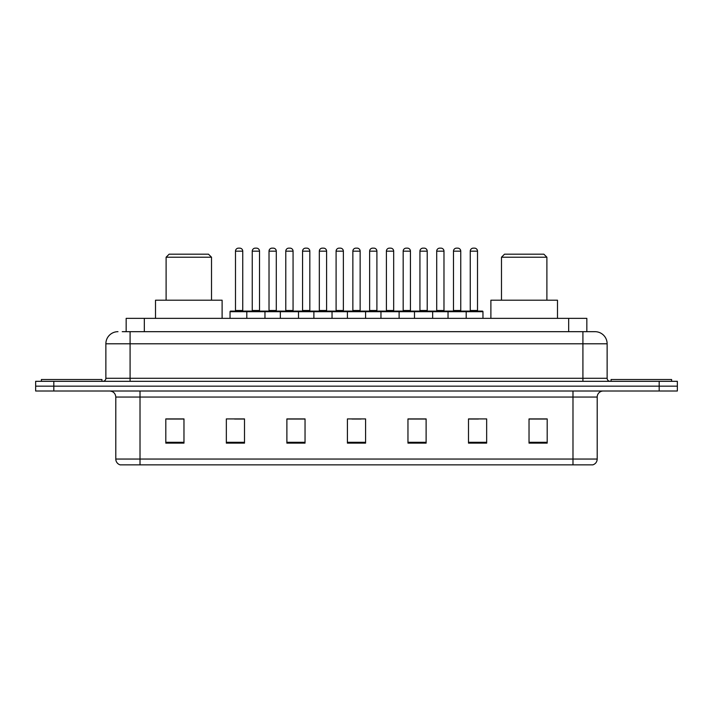 <?xml version="1.0" encoding="UTF-8"?>
<svg xmlns="http://www.w3.org/2000/svg" width="713" height="713" viewBox="0 0 713 713"><rect width="100%" height="100%" fill="white"/><g stroke="black" fill="none" stroke-linecap="round" stroke-linejoin="round"><path stroke-width="1.07" d="M122.226 331.679L130.087 331.679L122.226 331.679L126.165 331.679L126.165 318.363L586.835 318.363L586.835 331.679M117.984 331.679A12.103 12.103 0 0 0 105.872 343.791L105.872 378.291A3.03 3.03 0 0 1 102.85 381.321M607.128 343.791L130.087 343.791L130.087 331.679L595.016 331.679A12.103 12.103 0 0 1 607.128 343.791L607.128 378.291C607.307 380.136 608.314 381.143 610.15 381.321M53.814 381.321L35.65 381.321L35.65 386.161L53.814 386.161L35.65 386.161L35.65 391.009L53.814 391.009L53.814 386.161L659.186 386.161L53.814 386.161L53.814 381.321L659.186 381.321L659.186 386.161L677.35 386.161L659.186 386.161L659.186 391.009L53.814 391.009M659.186 391.009L677.35 391.009L677.35 381.321L659.186 381.321M594.838 331.679L590.774 331.679M597.2 459.047C597.031 461.953 595.578 463.887 592.842 464.858L572.985 464.858L572.985 459.047L597.2 459.047L597.2 397.061A6.052 6.052 0 0 1 603.251 391.009M572.985 464.858L120.158 464.858A6.052 6.052 0 0 1 115.8 459.047L115.8 397.061C115.444 393.38 113.429 391.366 109.749 391.009M547.192 443.13L547.192 418.914L529.028 418.914L529.028 443.13L547.192 443.13M486.658 443.13L486.658 418.914L468.494 418.914L468.494 443.13L486.658 443.13M426.116 443.13L426.116 418.914L407.961 418.914L407.961 443.13L426.116 443.13M183.972 443.13L183.972 418.914L165.808 418.914L165.808 443.13L183.972 443.13M244.506 443.13L244.506 418.914L226.342 418.914L226.342 443.13L244.506 443.13M305.039 443.13L305.039 418.914L286.884 418.914L286.884 443.13L305.039 443.13M365.582 443.13L365.582 418.914L347.418 418.914L347.418 443.13L365.582 443.13M561.969 464.858L140.015 464.858L140.015 459.047L572.985 459.047L572.985 397.061L115.8 397.061M469.341 419.039L478.423 419.039M529.028 419.039L545.98 419.039M301.652 419.039L293.961 419.039M234.577 419.039L243.659 419.039M167.02 419.039L183.972 419.039M419.039 419.039L411.348 419.039M351.964 419.039L361.036 419.039M305.039 419.039L286.884 419.039M426.116 419.039L407.961 419.039M101.941 381.321L101.941 379.503L41.399 379.503L41.399 381.321M166.111 257.215L211.511 257.215L208.481 254.193L169.133 254.193L166.111 257.215L166.111 300.2M211.511 257.215L211.511 300.2M222.108 318.363L222.108 300.2L155.514 300.2L155.514 318.363M501.489 257.215L546.889 257.215L543.867 254.193L504.519 254.193L501.489 257.215L501.489 300.2M546.889 257.215L546.889 300.2M557.486 318.363L557.486 300.2L490.892 300.2L490.892 318.363M671.601 381.321L671.601 379.503L611.059 379.503L611.059 381.321M465.411 311.1L482.362 311.1A0.606 0.606 0 0 1 482.959 311.706L246.805 311.706A0.606 0.606 0 0 1 247.411 311.1L264.363 311.1A0.606 0.606 0 0 1 264.969 311.706L264.969 318.363M259.514 251.163L252.25 251.163A3.03 3.03 0 0 1 255.281 248.142L256.493 248.142A3.03 3.03 0 0 1 259.514 251.163L259.514 310.494A0.606 0.606 0 0 0 260.12 311.1M252.25 251.163L252.25 310.494A0.606 0.606 0 0 1 251.644 311.1M247.589 311.1L230.638 311.1A0.606 0.606 0 0 0 230.041 311.706L246.805 311.706L246.805 318.363M280.343 318.363L280.343 311.706A0.606 0.606 0 0 1 280.949 311.1L297.9 311.1A0.606 0.606 0 0 1 298.506 311.706L298.506 318.363M293.061 251.163L285.788 251.163A3.03 3.03 0 0 1 288.818 248.142L290.031 248.142A3.03 3.03 0 0 1 293.061 251.163L293.061 310.494A0.606 0.606 0 0 0 293.658 311.1M285.788 251.163L285.788 310.494A0.606 0.606 0 0 1 285.182 311.1M313.88 318.363L313.88 311.706A0.606 0.606 0 0 1 314.486 311.1L331.438 311.1A0.606 0.606 0 0 1 332.044 311.706L332.044 318.363M326.599 251.163L319.326 251.163A3.03 3.03 0 0 1 322.356 248.142L323.568 248.142A3.03 3.03 0 0 1 326.599 251.163L326.599 310.494A0.606 0.606 0 0 0 327.196 311.1M319.326 251.163L319.326 310.494A0.606 0.606 0 0 1 318.729 311.1M347.418 318.363L347.418 311.706A0.606 0.606 0 0 1 348.024 311.1L364.976 311.1A0.606 0.606 0 0 1 365.582 311.706L365.582 318.363M360.136 251.163L352.864 251.163A3.03 3.03 0 0 1 355.894 248.142L357.106 248.142A3.03 3.03 0 0 1 360.136 251.163L360.136 310.494A0.606 0.606 0 0 0 360.733 311.1M352.864 251.163L352.864 310.494A0.606 0.606 0 0 1 352.267 311.1M380.956 318.363L380.956 311.706A0.606 0.606 0 0 1 381.562 311.1L398.514 311.1A0.606 0.606 0 0 1 399.12 311.706L399.12 318.363M393.674 251.163L386.401 251.163A3.03 3.03 0 0 1 389.432 248.142L390.644 248.142A3.03 3.03 0 0 1 393.674 251.163L393.674 310.494A0.606 0.606 0 0 0 394.271 311.1M386.401 251.163L386.401 310.494A0.606 0.606 0 0 1 385.804 311.1M414.494 318.363L414.494 311.706A0.606 0.606 0 0 1 415.1 311.1L432.051 311.1A0.606 0.606 0 0 1 432.657 311.706L432.657 318.363M427.212 251.163L419.939 251.163A3.03 3.03 0 0 1 422.969 248.142L424.182 248.142A3.03 3.03 0 0 1 427.212 251.163L427.212 310.494A0.606 0.606 0 0 0 427.818 311.1M419.939 251.163L419.939 310.494A0.606 0.606 0 0 1 419.342 311.1M448.031 318.363L448.031 311.706A0.606 0.606 0 0 1 448.637 311.1L465.589 311.1A0.606 0.606 0 0 1 466.195 311.706L466.195 318.363M460.75 251.163L453.486 251.163A3.03 3.03 0 0 1 456.507 248.142L457.719 248.142A3.03 3.03 0 0 1 460.75 251.163L460.75 310.494A0.606 0.606 0 0 0 461.356 311.1M453.486 251.163L453.486 310.494A0.606 0.606 0 0 1 452.88 311.1M235.486 251.163A3.03 3.03 0 0 1 238.516 248.142L239.72 248.142A3.03 3.03 0 0 1 242.75 251.163L235.486 251.163L235.486 310.494A0.606 0.606 0 0 1 234.88 311.1M242.75 251.163L242.75 310.494A0.606 0.606 0 0 0 243.356 311.1M230.041 311.706L230.041 318.363M281.127 311.1L264.184 311.1M269.024 251.163A3.03 3.03 0 0 1 272.054 248.142L273.257 248.142A3.03 3.03 0 0 1 276.288 251.163L269.024 251.163L269.024 310.494A0.606 0.606 0 0 1 268.418 311.1M276.288 251.163L276.288 310.494A0.606 0.606 0 0 0 276.894 311.1M314.665 311.1L297.722 311.1M302.562 251.163A3.03 3.03 0 0 1 305.592 248.142L306.795 248.142A3.03 3.03 0 0 1 309.825 251.163L302.562 251.163L302.562 310.494A0.606 0.606 0 0 1 301.956 311.1M309.825 251.163L309.825 310.494A0.606 0.606 0 0 0 310.431 311.1M348.202 311.1L331.26 311.1M336.099 251.163A3.03 3.03 0 0 1 339.13 248.142L340.333 248.142A3.03 3.03 0 0 1 343.363 251.163L336.099 251.163L336.099 310.494A0.606 0.606 0 0 1 335.493 311.1M343.363 251.163L343.363 310.494A0.606 0.606 0 0 0 343.969 311.1M381.74 311.1L364.798 311.1M369.637 251.163A3.03 3.03 0 0 1 372.667 248.142L373.87 248.142A3.03 3.03 0 0 1 376.901 251.163L369.637 251.163L369.637 310.494A0.606 0.606 0 0 1 369.031 311.1M376.901 251.163L376.901 310.494A0.606 0.606 0 0 0 377.507 311.1M415.278 311.1L398.335 311.1M403.175 251.163A3.03 3.03 0 0 1 406.205 248.142L407.408 248.142A3.03 3.03 0 0 1 410.438 251.163L403.175 251.163L403.175 310.494A0.606 0.606 0 0 1 402.569 311.1M410.438 251.163L410.438 310.494A0.606 0.606 0 0 0 411.044 311.1M448.816 311.1L431.873 311.1M436.712 251.163A3.03 3.03 0 0 1 439.743 248.142L440.946 248.142A3.03 3.03 0 0 1 443.976 251.163L436.712 251.163L436.712 310.494A0.606 0.606 0 0 1 436.106 311.1M443.976 251.163L443.976 310.494A0.606 0.606 0 0 0 444.582 311.1M470.25 251.163A3.03 3.03 0 0 1 473.28 248.142L474.484 248.142A3.03 3.03 0 0 1 477.514 251.163L470.25 251.163L470.25 310.494A0.606 0.606 0 0 1 469.644 311.1M477.514 251.163L477.514 310.494A0.606 0.606 0 0 0 478.12 311.1M482.959 311.706L482.959 318.363M144.329 331.679L144.329 318.363M568.671 331.679L568.671 318.363M130.087 381.321L130.087 343.791L105.872 343.791M105.872 378.291L607.128 378.291M582.913 331.679L582.913 381.321M572.985 391.009L572.985 397.061L597.2 397.061M115.8 459.047L140.015 459.047L140.015 391.009M365.582 442.292L347.418 442.292M305.039 442.292L286.884 442.292M244.506 442.292L226.342 442.292M183.972 442.292L165.808 442.292M426.116 442.292L407.961 442.292M486.658 442.292L468.494 442.292M547.192 442.292L529.028 442.292M252.25 310.494L259.514 310.494M285.788 310.494L293.061 310.494M319.326 310.494L326.599 310.494M352.864 310.494L360.136 310.494M386.401 310.494L393.674 310.494M419.939 310.494L427.212 310.494M453.486 310.494L460.75 310.494M235.486 310.494L242.75 310.494M269.024 310.494L276.288 310.494M302.562 310.494L309.825 310.494M336.099 310.494L343.363 310.494M369.637 310.494L376.901 310.494M403.175 310.494L410.438 310.494M436.712 310.494L443.976 310.494M470.25 310.494L477.514 310.494"/></g></svg>
